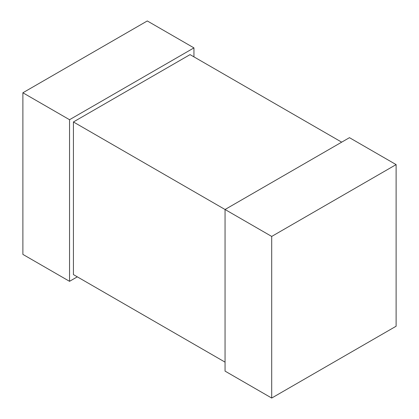 <?xml version="1.0" encoding="UTF-8"?>
<svg xmlns="http://www.w3.org/2000/svg" width="419" height="419" viewBox="0 0 419 419"><rect width="100%" height="100%" fill="white"/><g stroke="black" fill="none" stroke-linecap="round" stroke-linejoin="round"><path stroke-width="0.63" d="M225.05 362.136L73.425 274.597L73.425 121.96L190.058 54.622L341.689 142.161M396.117 326.223L396.117 164.604L271.706 236.436L271.706 398.05L396.117 326.223M73.425 121.96L225.05 209.5L349.462 137.673L396.117 164.604M271.706 236.436L225.05 209.5L225.05 371.114L271.706 398.05M77.311 276.839L69.538 281.327L69.538 119.714L193.95 47.886L193.95 56.864M69.538 281.327L22.883 254.396L22.883 92.777L147.294 20.95L193.95 47.886M69.538 119.714L22.883 92.777"/></g></svg>
